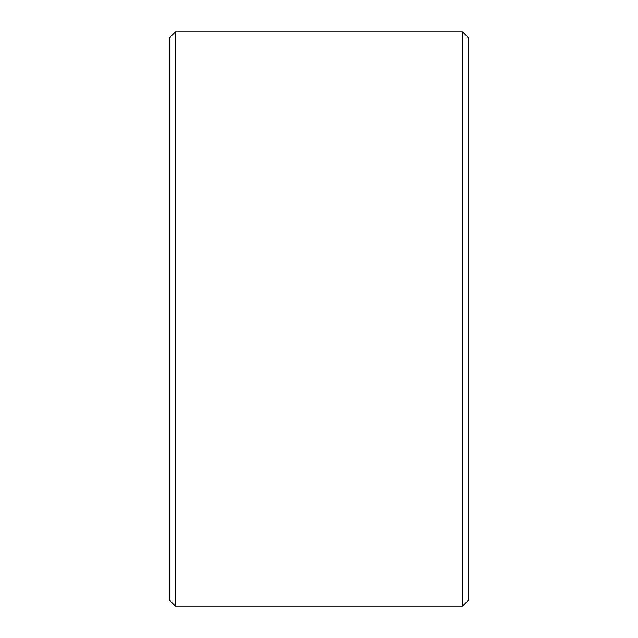 <?xml version="1.0" encoding="UTF-8"?>
<svg xmlns="http://www.w3.org/2000/svg" width="638" height="638" viewBox="0 0 638 638"><rect width="100%" height="100%" fill="white"/><g stroke="black" fill="none" stroke-linecap="round" stroke-linejoin="round"><path stroke-width="0.96" d="M468.531 37.881L468.531 600.119L462.55 606.1L462.55 31.9L468.531 37.881M175.45 606.1L169.469 600.119L169.469 37.881L175.45 31.9L175.45 606.1L462.55 606.1M175.45 31.9L462.55 31.9"/></g></svg>
